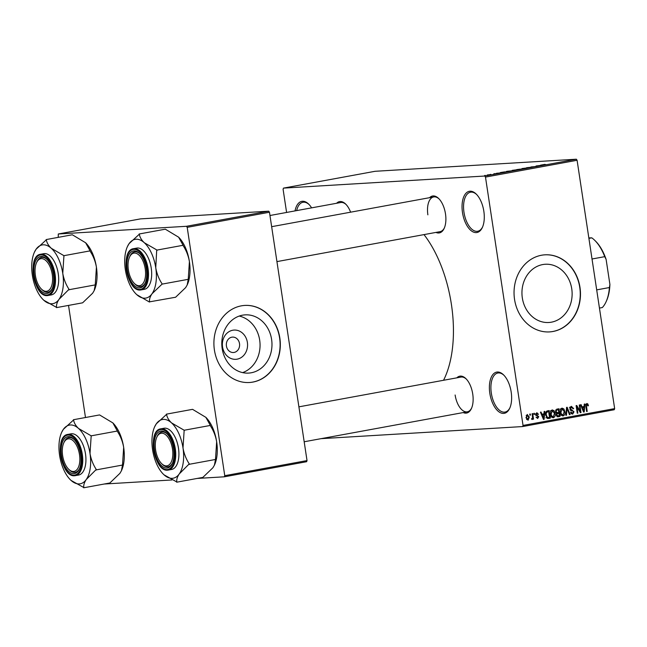 <?xml version="1.0" encoding="UTF-8"?>
<svg xmlns="http://www.w3.org/2000/svg" width="647" height="647" viewBox="0 0 647 647"><rect width="100%" height="100%" fill="white"/><g stroke="black" fill="none" stroke-linecap="round" stroke-linejoin="round"><path stroke-width="0.97" d="M483.843 211.262A20.963 10.643 79.6 0 1 482.387 227.42A20.963 10.643 79.6 0 1 471.453 230.906A20.963 10.643 79.6 0 1 462.484 212.54A20.963 10.643 79.6 0 1 465.282 194.06A20.963 10.643 79.6 0 1 476.273 194.116A20.963 10.643 79.6 0 1 483.843 211.262M476.661 194.512A19.855 10.085 -100.4 0 0 470.515 192.199A19.855 10.085 -100.4 0 0 463.98 212.337A19.855 10.085 -100.4 0 0 477.68 231.262A19.855 10.085 -100.4 0 0 482.613 226.911M511.187 392.074A20.963 10.643 79.6 0 1 509.731 408.233A20.963 10.643 79.6 0 1 498.797 411.718A20.963 10.643 79.6 0 1 489.828 393.352A20.963 10.643 79.6 0 1 492.626 374.872A20.963 10.643 79.6 0 1 503.617 374.928A20.963 10.643 79.6 0 1 511.187 392.074M504.005 375.325A19.855 10.085 -100.4 0 0 497.858 373.012A19.855 10.085 -100.4 0 0 491.324 393.15A19.855 10.085 -100.4 0 0 505.032 412.074A19.855 10.085 -100.4 0 0 509.957 407.723M247.38 342.417A14.646 12.6 -93.4 0 1 237.158 359.158A14.646 12.6 -93.4 0 1 222.56 346.97A14.646 12.6 -93.4 0 1 232.783 330.229A14.646 12.6 -93.4 0 1 247.38 342.417M226.426 346.016A7.724 6.64 86.6 0 0 233.43 352.518A7.724 6.64 86.6 0 0 239.511 343.614A7.724 6.64 86.6 0 0 232.508 337.103A7.724 6.64 86.6 0 0 226.426 346.016M222.172 348.515A29.172 25.079 86.6 0 0 248.634 373.093A29.172 25.079 86.6 0 0 271.603 339.44A29.172 25.079 86.6 0 0 245.14 314.863A29.172 25.079 86.6 0 0 222.172 348.515M242.625 372.615A29.172 25.079 86.6 0 0 259.682 340.152A29.172 25.079 86.6 0 0 239.228 316.06M214.4 349.97A38.61 33.199 86.6 0 0 249.427 382.506A38.61 33.199 86.6 0 0 279.827 337.952A38.61 33.199 86.6 0 0 244.801 305.424A38.61 33.199 86.6 0 0 214.4 349.97M249.313 382.514A38.61 33.199 86.6 0 0 279.609 337.969A38.61 33.199 86.6 0 0 244.687 305.424M571.754 288.837A29.172 25.079 -93.4 0 1 548.785 322.497A29.172 25.079 -93.4 0 1 522.323 297.919A29.172 25.079 -93.4 0 1 545.292 264.259A29.172 25.079 -93.4 0 1 571.754 288.837M514.543 299.375A38.61 33.199 86.6 0 0 549.578 331.903A38.61 33.199 86.6 0 0 579.979 287.357A38.61 33.199 86.6 0 0 544.952 254.821A38.61 33.199 86.6 0 0 514.543 299.375M549.465 331.911A38.61 33.199 86.6 0 0 579.752 287.373A38.61 33.199 86.6 0 0 544.839 254.829M429.584 197.683A18.755 9.519 79.6 0 1 438.723 198.548A18.755 9.519 79.6 0 1 445.492 213.89A18.755 9.519 79.6 0 1 444.19 228.351A18.755 9.519 79.6 0 1 435.957 232.41M276.932 261.606L440.057 231.658A17.647 8.961 -100.4 0 0 444.416 227.841M456.831 377.848A18.755 9.519 79.6 0 1 465.969 378.705A18.755 9.519 79.6 0 1 472.739 394.047A18.755 9.519 79.6 0 1 471.437 408.508A18.755 9.519 79.6 0 1 463.203 412.568M455.124 394.993A17.647 8.961 -100.4 0 0 467.304 411.815A17.647 8.961 -100.4 0 0 471.663 407.998M423.995 234.602A94.874 48.169 79.6 0 1 451.412 304.43A94.874 48.169 79.6 0 1 443.535 380.282M490.289 174.464L490.879 174.35L490.289 174.464M493.588 173.97L495.562 173.776L493.588 173.97M494.365 173.711L494.963 173.606L494.365 173.711M496.209 173.412L499.71 173.024L496.726 173.259M500.252 172.919L499.71 173.024M499.29 173.097L499.702 172.935M504.806 171.876L500.43 172.531L504.814 171.924M512.189 170.363L516.452 169.821C517.697 169.732 517.624 169.829 516.225 170.121L512.206 170.428M516.468 169.91L516.452 169.821C517.697 169.732 517.624 169.829 516.225 170.121M521.967 168.568L526.229 168.034C527.475 167.937 527.394 168.042 526.003 168.325L521.975 168.632M526.237 168.123L526.229 168.034C527.475 167.937 527.394 168.042 526.003 168.325M484.757 176.033L576.364 159.211L577.092 160.27L485.485 177.092L484.757 176.033L283.483 188.115L283.087 189.239L286.597 212.451M576.364 159.211L375.09 171.293L283.483 188.115M544.92 164.564L540.544 165.163L544.879 164.37M542.421 165.211L536.12 165.98L542.421 165.252M530.589 167.128L535.441 166.594L531.308 166.918M531.705 166.837L531.179 167.072M536.072 166.465L535.441 166.594M534.972 166.675L535.449 166.457M528.648 167.84L526.577 167.727L532.853 167.063L527.362 167.638L528.648 167.84M516.371 169.749L522.808 168.907L517.042 169.538M507.094 171.552C505.817 171.649 505.905 171.552 507.353 171.261L513.039 170.703L507.094 171.552C505.817 171.649 505.905 171.552 507.353 171.261L507.369 171.318M487.021 175.175L490.135 174.779L487.175 175.022M484.676 175.491L485.274 175.386L484.676 175.491M485.485 177.092L523.043 425.435L614.65 408.613L614.254 409.737L522.647 426.559L321.373 438.642M529.715 414.129L530.314 414.023L530.475 415.107L529.885 415.22L529.715 414.129M533.799 413.384L534.39 413.271L534.559 414.363L533.961 414.468L533.799 413.384M544.135 411.484L544.758 411.371L544.103 419.329L543.48 419.442L540.423 412.163L541.046 412.05L541.911 414.234L543.965 413.854L544.135 411.484M552.991 417.744L553.403 417.719C551.697 417.517 550.734 416.353 550.516 414.226L550.694 411.371L552.223 409.899L554.107 410.78L555.094 413.287C555.547 415.423 554.989 416.903 553.403 417.719L553.193 417.744M562.761 415.948L563.173 415.924C561.467 415.73 560.504 414.557 560.294 412.43L560.464 409.583L561.992 408.103L563.885 408.985L564.863 411.492C565.324 413.627 564.758 415.107 563.173 415.924L562.971 415.948M571.325 406.389L573.687 408.605L573.105 408.807L571.406 407.286L570.403 408.815L573.994 411.791L572.619 414.193L570.484 412.244L571.058 412.034L572.466 413.304L573.396 411.872L573.088 411.136L570.986 410.586L569.805 408.936L571.592 406.356M569.344 407.4L570.007 407.375M570.897 413.409L572.466 413.304M584.249 404.116L584.872 404.003L584.217 411.961L583.586 412.074L580.537 404.804L581.16 404.682L582.017 406.866L584.079 406.494L584.249 404.116M577.092 160.27L614.65 408.613M586.797 403.55L587.808 403.914L588.447 405.685L587.864 405.895L586.902 404.448L586.352 405.135L587.209 411.411L586.619 411.516L585.834 406.34L586.958 403.526M586.983 404.432L585.818 404.512L586.983 404.432M579.259 405.03L579.858 404.925L581.006 412.551L580.375 412.665L576.938 407.012L577.868 413.126L577.27 413.239L576.113 405.612L576.752 405.491L580.181 411.136L579.259 405.03M566.57 407.367L567.152 407.254L570.072 414.557L569.449 414.67L567.031 408.192L566.481 415.22L565.858 415.334L566.57 407.367M557.601 416.773L558.167 416.741L556.242 415.123L556.646 413.409L555.547 411.686L557.027 409.114L558.862 408.783L560.019 416.401L557.86 416.781M547.346 410.894L549.093 410.57L550.249 418.197L547.621 418.536L545.68 415.164C545.195 413.021 545.753 411.597 547.346 410.894M536.751 412.737L538.474 414.258L537.892 414.46L536.832 413.538L536.153 414.549L538.749 416.652L537.641 418.48L536.023 417.145L537.503 417.687L538.167 416.87L535.579 414.792L536.937 412.713M536.97 413.522L535.684 413.603L536.97 413.522M532.101 413.692L532.691 413.587L533.532 419.127L532.934 419.24L532.804 418.35L532.238 419.466L531.632 419.272L532.594 417.719L532.101 413.692M532.117 419.474L531.632 419.272M531.68 418.455L532.125 418.472M527.2 414.492L529.286 417.056L528.065 420.235L525.979 417.727L527.37 414.468M187.201 227.348L186.482 226.288L268.74 211.181L269.467 212.24L187.201 227.348L224.76 475.691L307.026 460.583L306.629 461.707L224.363 476.807L197.165 478.44M171.948 479.961L104.175 484.029M268.74 211.181L140.553 218.88L58.295 233.988L58.238 237.36M68.525 305.408L85.485 417.517M186.482 226.288L58.295 233.988M269.467 212.24L307.026 460.583M224.363 476.807L224.76 475.691M295.024 210.906A20.963 10.643 79.6 0 1 308.732 204.169A20.963 10.643 79.6 0 1 311.603 207.857M336.594 203.271A18.755 9.519 79.6 0 1 345.733 204.137A18.755 9.519 79.6 0 1 350.617 212.184M522.647 426.559L523.043 425.435M346.121 204.533A17.647 8.961 -100.4 0 0 340.694 202.519L269.961 215.508M439.111 198.952A17.647 8.961 -100.4 0 0 433.684 196.931A17.647 8.961 -100.4 0 0 427.877 214.836M466.358 379.11A17.647 8.961 -100.4 0 0 460.931 377.088L298.898 406.842M309.12 204.573A19.855 10.085 -100.4 0 0 302.974 202.26A19.855 10.085 -100.4 0 0 296.666 210.598M586.045 404.019L587.808 403.914M587.832 405.726L588.447 405.685M585.737 405.176L586.352 405.135M586.603 411.443L587.209 411.411M582.405 406.801L582.34 407.521M583.554 412.002L584.217 411.961M581.418 406.906L582.017 406.866M583.246 411.266L583.731 411.233L584.006 407.416L581.693 407.561M581.774 407.756L582.357 407.723L583.731 411.233M584.006 407.416L582.357 407.723M580.327 412.592L581.006 412.551M576.331 407.052L576.938 407.012M577.261 413.166L577.868 413.126M579.469 411.177L580.181 411.136M570.428 406.809L570.905 407.311M573.064 408.637L573.687 408.605M569.797 408.855L570.403 408.815M570.411 410.238L571.131 410.635M573.388 411.832L573.994 411.791M571.592 413.368L571.277 413.854M569.425 414.598L570.072 414.557M566.489 408.225L567.031 408.192M565.858 415.253L566.481 415.22M562.785 409.05L563.885 408.985M564.257 411.524L564.863 411.492M562.219 415.091L561.831 415.592M561.086 408.564L561.556 409.017M563.036 415.034L564.273 411.589L562.13 408.993L560.892 412.341L561.402 414.015L563.036 415.034L560.617 415.188M560.723 414.056L561.402 414.015M560.286 412.374L560.892 412.341M560.698 409.082L560.051 409.106M556.663 409.203L556.76 409.875M557.188 412.721L557.302 413.441M557.674 415.875L557.771 416.539L560.019 416.401M557.771 416.539L557.164 416.652M555.538 411.613L557.633 412.665L558.814 412.454L558.41 409.777L555.733 409.996M556.218 414.929L558.256 415.811L559.291 415.625L558.943 413.344L556.574 413.498M556.509 415.948L558.256 415.811M556.404 413.789L557.213 413.732L556.824 414.889M558.943 413.344L557.213 413.732M555.919 412.794L557.633 412.665M555.619 410.279L556.541 410.222L556.145 411.573M555.684 410.101L556.541 410.222M558.41 409.777L557.148 410.012M553.015 410.845L554.107 410.78M554.487 413.32L555.094 413.287M552.449 416.886L552.053 417.388M551.317 410.36L551.778 410.813M553.266 416.83L554.495 413.384L552.36 410.788L551.115 414.137L551.632 415.811L553.266 416.83L550.848 416.983M550.945 415.851L551.632 415.811M550.508 414.169L551.115 414.137M550.929 410.877L550.282 410.902M546.893 411.023L546.99 411.67M547.896 417.671L548.001 418.334L550.249 418.197M548.001 418.334L547.362 418.447M546.537 417.679L549.513 417.412L548.632 411.573L546.003 411.775M545.672 415.099L546.278 415.059L547.588 417.614L548.462 417.606M545.607 413.19L546.238 413.158L546.278 415.059M545.955 411.864L547.564 411.767L546.238 413.158M548.632 411.573L547.564 411.767M542.291 414.161L542.235 414.881M543.448 419.369L544.103 419.329M541.304 414.266L541.911 414.234M543.132 418.625L543.626 418.601L543.901 414.784L541.588 414.929M541.668 415.123L542.243 415.091L543.626 418.601M543.901 414.784L542.243 415.091M537.843 414.29L538.474 414.258M535.554 414.581L536.153 414.549M535.635 415.067L536.387 415.018M538.118 416.684L538.749 416.652M533.953 414.395L534.559 414.363M532.926 419.167L533.532 419.127M532.311 418.383L532.804 418.35M529.869 415.148L530.475 415.107M528.68 417.097L529.286 417.056M527.96 419.442L528.696 417.169L527.297 415.285L526.569 417.566L527.96 419.442L526.609 419.531L527.766 419.45M525.962 417.598L526.569 417.566M526.148 415.358L527.402 415.277L526.157 415.35M545.761 164.548L543.52 164.823L545.761 164.548M525.542 168.406L522.291 168.762L525.623 168.139M521.757 169.045L518.862 169.498L521.765 169.102M520.115 169.142L516.913 169.571L520.123 169.199M515.772 170.201L512.521 170.557L515.853 169.935M511.979 170.84L506.973 171.455L511.987 170.897M505.655 171.916L503.406 172.183L505.655 171.916M489.747 174.852L487.563 174.941L489.714 174.674M127.41 246.604A29.843 15.156 -100.4 0 1 129.085 243.644A29.843 15.156 79.6 0 1 136.096 239.236A29.843 15.156 79.6 0 1 144.297 242.73C141.394 239.948 139.744 237.101 139.356 234.182L129.085 243.644L127.41 246.604A29.843 15.156 -100.4 0 0 125.34 269.621A29.843 15.156 79.6 0 0 136.121 294.037L136.137 294.053M134.01 250.874A18.755 9.519 79.6 0 1 139.598 253.478A18.755 9.519 79.6 0 1 145.065 283.281A18.755 9.519 79.6 0 1 139.615 287.907A18.755 9.519 79.6 0 1 127.257 269.969A18.755 9.519 79.6 0 1 134.01 250.874M134.738 283.798A17.647 8.961 -100.4 0 0 140.383 286.645A17.647 8.961 -100.4 0 0 140.933 286.581A17.647 8.961 -100.4 0 0 145.292 282.771A17.647 8.961 79.6 0 1 140.933 286.581A17.647 8.961 79.6 0 1 135.126 284.203L134.358 283.435A16.547 8.403 -100.4 0 0 145.591 272.994A16.547 8.403 -100.4 0 0 139.242 255.33A16.547 8.403 -100.4 0 0 129.529 257.142A16.547 8.403 -100.4 0 0 128.025 265.788A16.547 8.403 -100.4 0 0 134.358 283.435M129.529 257.142L129.974 256.147A17.647 8.961 79.6 0 1 134.56 251.861A17.647 8.961 79.6 0 1 139.987 253.883A17.647 8.961 -100.4 0 0 135.11 251.796A17.647 8.961 -100.4 0 0 134.56 251.861A17.647 8.961 -100.4 0 0 129.756 256.665M133.589 248.674C119.816 250.082 126.836 291.926 140.439 289.993L144.338 289.322A20.963 10.643 -100.4 0 0 151.131 267.421A20.963 10.643 -100.4 0 0 137.423 248.011A20.963 10.643 -100.4 0 0 136.768 248.092L133.589 248.674A20.963 10.643 79.6 0 1 134.244 248.594A20.963 10.643 79.6 0 1 147.953 268.004A20.963 10.643 79.6 0 1 141.159 289.905A20.963 10.643 79.6 0 1 140.504 289.985M178.507 237.077A29.843 15.156 79.6 0 1 178.629 237.198L165.317 229.184L139.145 233.996M156.711 249.904L144.297 242.73A29.843 15.156 79.6 0 1 155.757 267.793L156.711 249.904A34.259 17.396 -100.4 0 1 156.986 250.502M178.612 237.182L183.101 245.286L156.93 250.09M183.101 245.286L183.158 245.69C186.304 250.486 188.382 255.791 189.409 261.614L188.245 279.318L162.073 284.122L162.009 283.709C158.871 278.922 156.784 273.616 155.757 267.793A29.843 15.156 79.6 0 1 152.013 293.77L162.073 284.122M188.245 279.318L187.169 285.012L185.665 287.591L175.612 297.24L149.586 301.834C149.166 299.529 149.975 296.844 152.013 293.77A29.843 15.156 79.6 0 1 136.808 294.684L149.433 302.044M136.355 294.264L136.808 294.684A29.843 15.156 79.6 0 1 136.121 294.037M178.629 237.198A29.843 15.156 79.6 0 1 189.409 261.614A29.843 15.156 79.6 0 1 187.339 284.631A29.843 15.156 79.6 0 1 187.242 284.842M161.92 284.332A34.259 17.396 -100.4 0 0 162.009 283.709M51.364 270.397A16.547 8.403 -100.4 0 0 36.539 262.722A16.547 8.403 -100.4 0 0 36.272 279.561A16.547 8.403 -100.4 0 0 41.368 289.015A16.547 8.403 -100.4 0 0 50.773 287.899A16.547 8.403 -100.4 0 0 51.364 270.397M36.539 262.722L36.984 261.736A17.647 8.961 79.6 0 1 41.57 257.441A17.647 8.961 79.6 0 1 46.996 259.463A17.647 8.961 -100.4 0 0 42.12 257.377A17.647 8.961 -100.4 0 0 41.57 257.441A17.647 8.961 -100.4 0 0 36.766 262.245M41.748 289.379A17.647 8.961 -100.4 0 0 47.393 292.234A17.647 8.961 -100.4 0 0 47.943 292.169A17.647 8.961 -100.4 0 0 52.302 288.352A17.647 8.961 79.6 0 1 47.943 292.169A17.647 8.961 79.6 0 1 42.136 289.783L41.368 289.015M156.509 454.129A16.547 8.403 -100.4 0 0 161.604 463.592A16.547 8.403 -100.4 0 0 171.01 462.476A16.547 8.403 -100.4 0 0 171.601 444.966A16.547 8.403 -100.4 0 0 156.768 437.299A16.547 8.403 -100.4 0 0 156.509 454.129M161.985 463.956A17.647 8.961 -100.4 0 0 167.63 466.802A17.647 8.961 -100.4 0 0 168.18 466.738A17.647 8.961 -100.4 0 0 172.531 462.928A17.647 8.961 79.6 0 1 168.18 466.738A17.647 8.961 79.6 0 1 162.373 464.36L161.604 463.592M156.768 437.299L157.221 436.304A17.647 8.961 79.6 0 1 161.807 432.018A17.647 8.961 79.6 0 1 167.233 434.04A17.647 8.961 -100.4 0 0 162.357 431.953A17.647 8.961 -100.4 0 0 161.807 432.018A17.647 8.961 -100.4 0 0 157.003 436.822M62.282 451.533A16.547 8.403 -100.4 0 0 68.614 469.18A16.547 8.403 -100.4 0 0 79.848 458.739A16.547 8.403 -100.4 0 0 73.499 441.068A16.547 8.403 -100.4 0 0 63.786 442.88A16.547 8.403 -100.4 0 0 62.282 451.533M68.994 469.536A17.647 8.961 -100.4 0 0 74.64 472.391A17.647 8.961 -100.4 0 0 75.189 472.326A17.647 8.961 -100.4 0 0 79.549 468.509A17.647 8.961 79.6 0 1 75.189 472.326A17.647 8.961 79.6 0 1 69.383 469.94L68.614 469.18M63.786 442.88L64.231 441.893A17.647 8.961 79.6 0 1 68.817 437.598A17.647 8.961 79.6 0 1 74.243 439.62A17.647 8.961 -100.4 0 0 69.366 437.534A17.647 8.961 -100.4 0 0 68.817 437.598A17.647 8.961 -100.4 0 0 64.013 442.402M599.446 308.085L602.325 307.551A38.61 19.604 -100.4 0 0 606.085 301.769A38.61 19.604 -100.4 0 0 609.409 287.543L609.903 284.437A37.51 19.046 79.6 0 1 606.53 300.782L606.085 301.769M588.907 238.371L591.787 237.845L588.835 237.91M596.696 289.88L609.409 287.543M606.118 259.415L604.743 256.657A38.61 19.604 -100.4 0 0 594.819 240.409L595.588 241.177A37.51 19.046 79.6 0 1 606.118 259.415L609.903 284.437M592.021 258.994L604.743 256.657M594.819 240.409A38.61 19.604 -100.4 0 0 591.787 237.845M46.155 239.576L72.327 234.772L85.622 242.762L90.111 250.866L63.94 255.678L51.307 248.311C48.404 245.537 46.754 242.682 46.366 239.77L36.095 249.224L34.42 252.184A29.843 15.156 79.6 0 1 36.095 249.224A29.843 15.156 79.6 0 1 51.307 248.311A29.843 15.156 79.6 0 1 62.767 273.374L63.94 255.678M59.023 299.351A29.843 15.156 79.6 0 1 52.019 303.758A29.843 15.156 79.6 0 1 43.818 300.265L56.596 307.414C56.176 305.117 56.985 302.424 59.023 299.351L69.019 289.298C65.881 284.502 63.794 279.197 62.767 273.374A29.843 15.156 -100.4 0 1 59.023 299.351M46.624 293.495A18.755 9.519 79.6 0 1 34.267 275.549A18.755 9.519 79.6 0 1 41.02 256.463A18.755 9.519 79.6 0 1 46.608 259.059A18.755 9.519 79.6 0 1 52.075 288.861A18.755 9.519 79.6 0 1 46.624 293.495M40.599 254.255C26.826 255.67 33.846 297.515 47.449 295.574L51.348 294.903A20.963 10.643 -100.4 0 0 58.141 273.01A20.963 10.643 -100.4 0 0 44.433 253.592A20.963 10.643 -100.4 0 0 43.778 253.673L40.599 254.255A20.963 10.643 79.6 0 1 41.254 254.174A20.963 10.643 79.6 0 1 54.963 273.592A20.963 10.643 79.6 0 1 48.169 295.485A20.963 10.643 79.6 0 1 47.514 295.566M90.111 250.866L90.176 251.279C93.314 256.066 95.392 261.38 96.419 267.195L95.255 284.898L94.179 290.6L92.675 293.172L82.622 302.82L56.443 307.632M95.255 284.898L69.083 289.702M43.365 299.844L43.818 300.265A29.843 15.156 79.6 0 1 43.131 299.618A29.843 15.156 79.6 0 1 32.35 275.201A29.843 15.156 79.6 0 1 34.42 252.184M85.517 242.657A29.843 15.156 79.6 0 1 85.639 242.779A29.843 15.156 79.6 0 1 96.419 267.195A29.843 15.156 79.6 0 1 94.349 290.212A29.843 15.156 79.6 0 1 94.252 290.43M68.93 289.921A34.259 17.396 -100.4 0 0 69.019 289.298M63.996 256.083A34.259 17.396 -100.4 0 0 63.721 255.484M154.657 426.761A29.843 15.156 -100.4 0 1 156.331 423.801A29.843 15.156 79.6 0 1 163.343 419.393A29.843 15.156 79.6 0 1 171.544 422.887C168.641 420.105 166.991 417.258 166.602 414.339L156.331 423.801L154.657 426.761A29.843 15.156 -100.4 0 0 152.587 449.778A29.843 15.156 79.6 0 0 163.368 474.194L163.384 474.211A29.843 15.156 79.6 0 0 164.047 474.841L176.833 481.991C176.413 479.686 177.221 477.001 179.259 473.928L189.256 463.867C186.118 459.079 184.031 453.773 183.004 447.95L184.169 430.247L171.544 422.887A29.843 15.156 79.6 0 1 183.004 447.95A29.843 15.156 79.6 0 1 179.259 473.928A29.843 15.156 79.6 0 1 164.047 474.841L163.602 474.421M161.257 431.031A18.755 9.519 79.6 0 1 166.837 433.636A18.755 9.519 79.6 0 1 172.312 463.438A18.755 9.519 79.6 0 1 166.861 468.064A18.755 9.519 79.6 0 1 154.496 450.126A18.755 9.519 79.6 0 1 161.257 431.031M160.836 428.832C147.055 430.239 154.083 472.084 167.686 470.151L171.584 469.479A20.963 10.643 -100.4 0 0 178.378 447.578A20.963 10.643 -100.4 0 0 164.67 428.168A20.963 10.643 -100.4 0 0 164.014 428.249L160.836 428.832A20.963 10.643 79.6 0 1 161.491 428.751A20.963 10.643 79.6 0 1 175.2 448.169A20.963 10.643 79.6 0 1 168.406 470.062A20.963 10.643 79.6 0 1 167.751 470.143M205.754 417.234A29.843 15.156 79.6 0 1 205.875 417.355L192.563 409.341L166.392 414.153M210.348 425.443L210.404 425.855C213.55 430.643 215.629 435.949 216.656 441.772A29.843 15.156 79.6 0 0 205.875 417.355L210.348 425.443L184.169 430.247M214.489 465.007A29.843 15.156 79.6 0 0 214.586 464.789A29.843 15.156 79.6 0 0 216.656 441.772L215.491 459.475L189.32 464.279M215.491 459.475L214.416 465.169L212.912 467.749L202.859 477.397L176.68 482.201M189.167 464.489A34.259 17.396 -100.4 0 0 189.256 463.867M184.233 430.659A34.259 17.396 -100.4 0 0 183.958 430.061M73.402 419.733L99.573 414.929L112.869 422.92L117.358 431.031L91.187 435.835L78.554 428.468C75.65 425.694 74.001 422.847 73.612 419.927L63.341 429.382L61.667 432.342A29.843 15.156 79.6 0 1 63.341 429.382A29.843 15.156 79.6 0 1 78.554 428.468A29.843 15.156 79.6 0 1 90.014 453.531L91.187 435.835M86.269 479.508A29.843 15.156 79.6 0 1 79.266 483.916A29.843 15.156 79.6 0 1 71.065 480.422L83.843 487.571C83.423 485.274 84.231 482.589 86.269 479.508L96.266 469.455C93.128 464.659 91.041 459.354 90.014 453.531A29.843 15.156 -100.4 0 1 86.269 479.508M73.871 473.653A18.755 9.519 79.6 0 1 61.514 455.706A18.755 9.519 79.6 0 1 68.267 436.62A18.755 9.519 79.6 0 1 73.855 439.216A18.755 9.519 79.6 0 1 79.322 469.018A18.755 9.519 79.6 0 1 73.871 473.653M67.846 434.412C54.073 435.827 61.093 477.672 74.696 475.731L78.594 475.06A20.963 10.643 -100.4 0 0 85.388 453.167A20.963 10.643 -100.4 0 0 71.68 433.749A20.963 10.643 -100.4 0 0 71.024 433.83L67.846 434.412A20.963 10.643 79.6 0 1 68.501 434.339A20.963 10.643 79.6 0 1 82.209 453.749A20.963 10.643 79.6 0 1 75.416 475.65A20.963 10.643 79.6 0 1 74.761 475.723M117.358 431.031L117.414 431.436C120.56 436.232 122.639 441.537 123.666 447.352L122.501 465.056L121.426 470.757L119.921 473.329L109.869 482.986L83.689 487.789M122.501 465.056L96.33 469.859M70.612 480.001L71.065 480.422A29.843 15.156 79.6 0 1 70.377 479.775A29.843 15.156 79.6 0 1 59.597 455.359A29.843 15.156 79.6 0 1 61.667 432.342M112.764 422.814A29.843 15.156 79.6 0 1 112.885 422.936A29.843 15.156 79.6 0 1 123.666 447.352A29.843 15.156 79.6 0 1 121.596 470.369A29.843 15.156 79.6 0 1 121.499 470.587M96.177 470.078A34.259 17.396 -100.4 0 0 96.266 469.455M91.243 436.24A34.259 17.396 -100.4 0 0 90.968 435.641M585.818 406.211L586.417 406.17M582.615 409.761L583.165 409.729M570.274 410.093L572.102 409.988M566.384 409.478L566.958 409.446M556.485 413.627L557.827 413.546M542.509 417.121L543.051 417.089M535.708 415.301L537.018 415.22M133.783 249.354A20.3 10.303 -100.4 0 0 126.464 270.017A20.3 10.303 -100.4 0 0 139.841 289.435A20.3 10.303 -100.4 0 0 147.152 268.772A20.3 10.303 -100.4 0 0 133.783 249.354M46.851 295.016A20.3 10.303 -100.4 0 0 54.162 274.352A20.3 10.303 -100.4 0 0 40.793 254.934A20.3 10.303 -100.4 0 0 33.474 275.598A20.3 10.303 -100.4 0 0 46.851 295.016M161.022 429.511A20.3 10.303 -100.4 0 0 153.711 450.175A20.3 10.303 -100.4 0 0 167.088 469.593A20.3 10.303 -100.4 0 0 174.399 448.929A20.3 10.303 -100.4 0 0 161.022 429.511M74.098 475.173A20.3 10.303 -100.4 0 0 81.409 454.509A20.3 10.303 -100.4 0 0 68.04 435.091A20.3 10.303 -100.4 0 0 60.721 455.755A20.3 10.303 -100.4 0 0 74.098 475.173M548.09 417.655L545.842 417.792M433.684 196.931L271.651 226.685M304.179 441.764L467.304 411.815"/></g></svg>
